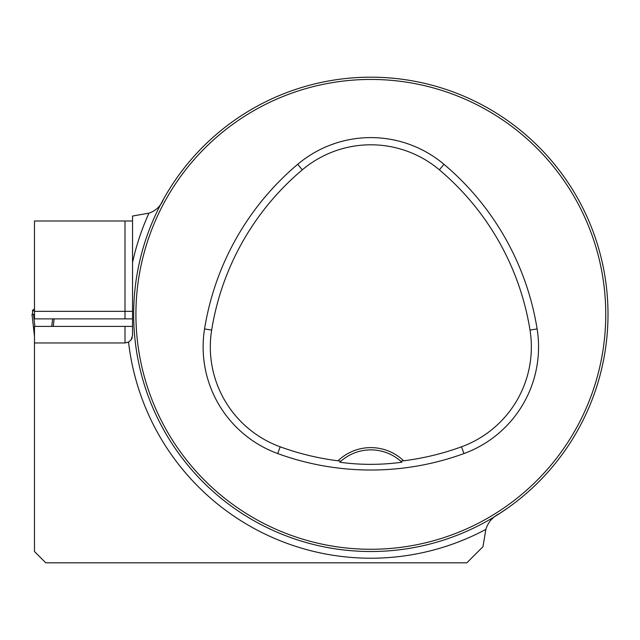 <?xml version="1.0" encoding="UTF-8"?>
<svg xmlns="http://www.w3.org/2000/svg" width="640" height="640" viewBox="0 0 640 640"><rect width="100%" height="100%" fill="white"/><g stroke="black" fill="none" stroke-linecap="round" stroke-linejoin="round"><path stroke-width="0.96" d="M507.976 507.848L499.72 513.44C492.704 516.912 488.088 522.224 485.864 529.384L482.968 546.68L466.832 562.816L45.768 562.816L34.472 551.52L34.472 342.96L125.008 342.96L128.552 342.08L131 339.992L132.536 335.432L132.536 216.04L148.968 213.144C155.864 210.808 160.752 206.088 163.624 198.976M34.472 342.96L34.472 326.4L132.536 326.4M132.536 220.992L34.472 220.992L34.472 318.872L132.536 318.872M608 314.352A237.168 237.168 0 0 0 252.248 108.96A237.168 237.168 0 0 0 252.248 519.744A237.168 237.168 0 0 0 608 314.352M596.056 388.664L597.288 384.816M596.888 386.096L596.232 388.136M339.792 462.232A45.176 45.176 0 0 1 400.736 461.192L403.64 460.792A47.432 47.432 0 0 0 338.032 460.792L340.928 461.192L339.792 462.232C360.232 465.048 380.928 465.048 401.872 462.232L400.736 461.192A45.176 45.176 0 0 1 401.872 462.232M338.032 460.792A264.424 264.424 0 0 1 280.176 446.808A106.32 106.32 0 0 1 211.656 330.08A264.424 264.424 0 0 1 302.312 169.824A106.32 106.32 0 0 1 439.352 169.824A264.424 264.424 0 0 1 530.008 330.08A106.32 106.32 0 0 1 461.488 446.808A264.424 264.424 0 0 1 403.64 460.792M277.712 453.56A271.616 271.616 0 0 0 463.952 453.56A113.504 113.504 0 0 0 537.112 328.936A271.616 271.616 0 0 0 443.992 164.328A113.504 113.504 0 0 0 297.68 164.328A271.616 271.616 0 0 0 204.56 328.936A113.504 113.504 0 0 0 277.712 453.56L280.176 446.808M605.744 314.352A234.904 234.904 0 0 0 253.376 110.92A234.904 234.904 0 0 0 253.376 517.792A234.904 234.904 0 0 0 605.744 314.352M132.536 301.928L132.536 262.544A243.864 243.864 0 0 1 148.968 213.144M127.576 342.512A7.528 7.528 0 0 0 128.968 341.84M131 339.992A7.528 7.528 0 0 0 132.208 337.624M32.592 310.272L34.472 308.928L32.592 310.272L32.496 314.352M34.472 310.792L32.464 310.792M33.04 314.352L32 314.352L34.472 336.256M54.128 318.872L53.272 326.4M32 314.352L34.472 314.352M34.472 335.576L34.472 334.536M34.864 326.4L33.504 314.352M52.616 318.872L51.768 326.4M485.864 529.384A243.864 243.864 0 0 1 128.552 342.08M461.488 446.808L463.952 453.56M302.312 169.824L297.68 164.328M211.656 330.08L204.56 328.936M530.008 330.08L537.112 328.936M439.352 169.824L443.992 164.328M125.008 318.872L125.008 311.344L34.472 311.344M132.536 311.344L125.008 311.344L125.008 220.992M125.008 342.96L125.008 326.4"/></g></svg>
